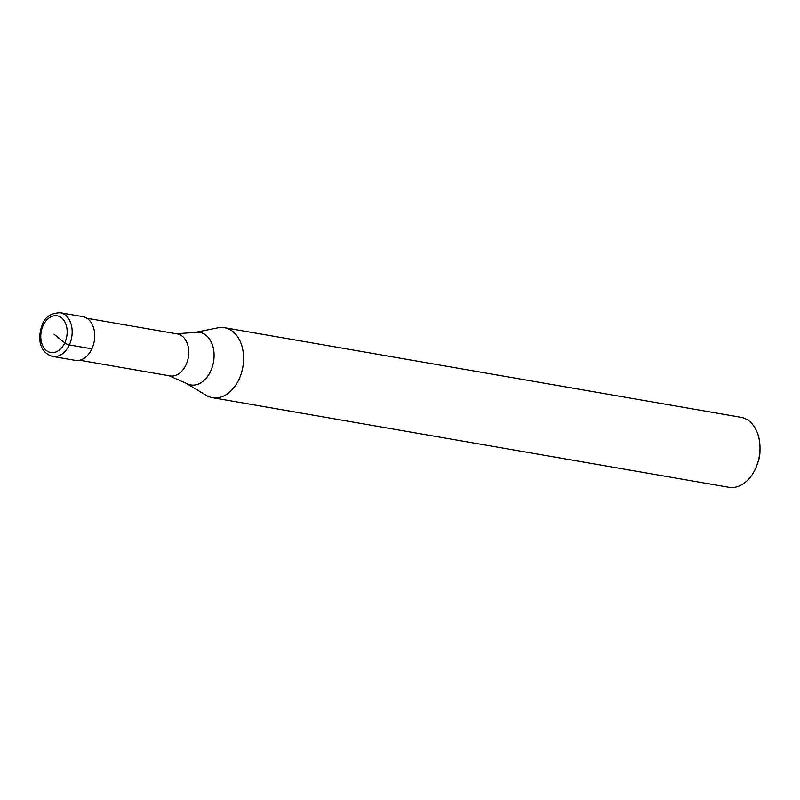 <?xml version="1.0" encoding="UTF-8"?>
<svg xmlns="http://www.w3.org/2000/svg" width="800" height="800" viewBox="0 0 800 800"><rect width="100%" height="100%" fill="white"/><g stroke="black" fill="none" stroke-linecap="round" stroke-linejoin="round"><path stroke-width="1.2" d="M91.89 348.84A22.19 15.47 99.8 0 1 75.24 360.37L52.67 356.45A22.19 15.47 99.8 0 0 69.32 344.93L91.89 348.84A22.19 15.47 -80.2 0 0 82.83 316.64L60.26 312.72A22.19 15.47 -80.2 0 1 69.32 344.93A3.55 0.92 24.9 0 1 64.76 342.84A18.64 13 99.8 0 1 46.38 350.49A18.64 13 99.8 0 1 43.16 325.47A18.64 13 -80.2 0 1 61.54 317.82A18.64 13 -80.2 0 1 64.76 342.84L53.96 334.15M86.95 318.25L177.32 333.93A21.3 14.85 -80.2 0 1 186.02 364.85A21.3 14.85 99.8 0 1 170.03 375.91L79.66 360.23M224.55 327.71A35.51 24.75 -80.2 0 1 239.04 379.24A35.51 24.75 99.8 0 1 212.41 397.68A35.51 24.75 99.8 0 1 206.26 395.37L186.02 383.21A26.68 18.6 99.8 0 0 210.66 371.09A26.68 18.6 -80.2 0 0 211.87 343.43A26.68 18.6 -80.2 0 0 194.83 332.45L217.98 327.82A35.51 24.75 -80.2 0 1 224.55 327.71L740.94 417.31A35.51 24.75 -80.2 0 1 760 448.26A35.51 24.75 -80.2 0 1 757.17 464.56A35.51 24.75 -80.2 0 1 755.44 468.84A35.51 24.75 99.8 0 1 728.8 487.28L212.41 397.68M757.17 464.56L758.14 461.79A23.08 16.09 -80.2 0 0 759.98 451.19L760 448.26M60.26 312.72C50.91 313.08 44.97 316.98 42.45 324.41C37.6 336.48 38.3 352.2 52.67 356.45M168.8 375.62L186.02 383.21M176.06 333.79L194.83 332.45"/></g></svg>
